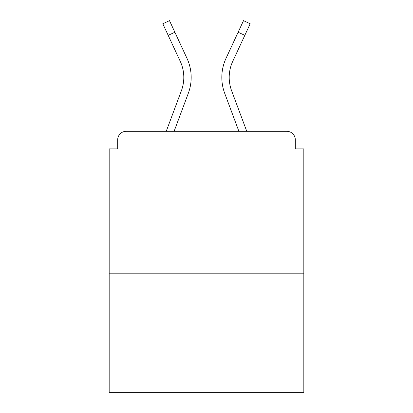 <?xml version="1.0" encoding="UTF-8"?>
<svg xmlns="http://www.w3.org/2000/svg" width="413" height="413" viewBox="0 0 413 413"><rect width="100%" height="100%" fill="white"/><g stroke="black" fill="none" stroke-linecap="round" stroke-linejoin="round"><path stroke-width="0.62" d="M295.31 148.902L295.31 139.821L295.31 148.902L303.823 148.902L303.823 392.35L109.177 392.35L109.177 148.902L117.69 148.902L117.69 139.821L117.69 148.902M303.823 273.179L109.177 273.179M295.31 139.821A8.513 8.513 0 0 0 286.798 131.308L126.202 131.308A8.513 8.513 0 0 0 117.69 139.821M286.798 131.308L250.763 131.308M162.237 131.308L126.202 131.308M188.313 93.276L174.11 131.308L188.313 93.276A45.399 45.399 0 0 0 186.96 58.29L174.869 32.235L168.179 35.337L162.805 23.753L169.495 20.65L174.869 32.235M181.4 90.695L166.238 131.308L181.4 90.695A38.022 38.022 0 0 0 183.8 77.396A38.022 38.022 0 0 1 181.4 90.695A38.022 38.022 0 0 0 183.8 77.396A38.022 38.022 0 0 1 181.4 90.695M224.687 93.276L238.89 131.308L224.687 93.276A45.399 45.399 0 0 1 226.04 58.29L243.505 20.65L250.195 23.753L232.731 61.398A38.022 38.022 0 0 0 231.6 90.695L246.762 131.308L231.6 90.695A38.022 38.022 0 0 1 229.2 77.396A38.022 38.022 0 0 0 231.6 90.695A38.022 38.022 0 0 1 229.2 77.396A38.022 38.022 0 0 0 231.6 90.695A38.022 38.022 0 0 1 229.2 77.396A38.022 38.022 0 0 0 231.6 90.695A38.022 38.022 0 0 1 229.2 77.396A38.022 38.022 0 0 0 231.6 90.695A38.022 38.022 0 0 1 229.2 77.396A38.022 38.022 0 0 0 231.6 90.695M180.269 61.398A38.022 38.022 0 0 1 183.8 77.396A38.022 38.022 0 0 0 180.269 61.398A38.022 38.022 0 0 1 183.8 77.396A38.022 38.022 0 0 0 180.269 61.398A38.022 38.022 0 0 1 183.8 77.396A38.022 38.022 0 0 0 180.269 61.398L168.179 35.337M232.731 61.398A38.022 38.022 0 0 0 229.2 77.396A38.022 38.022 0 0 1 232.731 61.398A38.022 38.022 0 0 0 229.2 77.396A38.022 38.022 0 0 1 232.731 61.398A38.022 38.022 0 0 0 229.2 77.396A38.022 38.022 0 0 1 232.731 61.398A38.022 38.022 0 0 0 229.2 77.396A38.022 38.022 0 0 1 232.731 61.398A38.022 38.022 0 0 0 229.2 77.396A38.022 38.022 0 0 1 232.731 61.398A38.022 38.022 0 0 0 229.2 77.396M244.821 35.337L238.131 32.235"/></g></svg>

